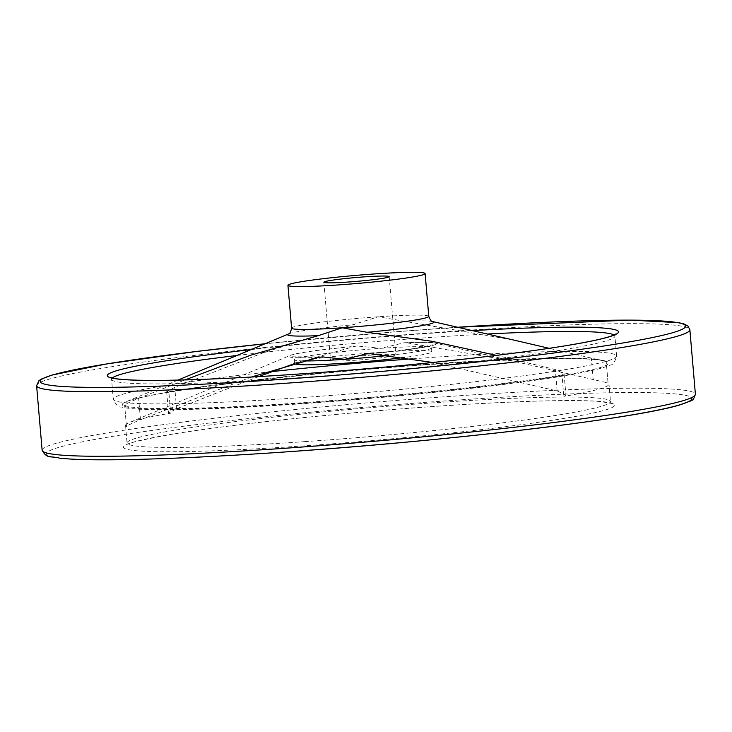 <?xml version="1.0" encoding="UTF-8"?>
<svg xmlns="http://www.w3.org/2000/svg" width="732" height="732" viewBox="0 0 732 732"><rect width="100%" height="100%" fill="white"/><g stroke="black" fill="none" stroke-linecap="round" stroke-linejoin="round"><path stroke-width="0.55" stroke-dasharray="3.66 2.75" d="M258.57 376.614L176.568 408.758L168.506 413.077L170.702 413.168L168.863 391.766L166.676 391.675L174.728 387.356L263.374 352.723L378.243 316.782L513.837 340.078M432.804 362.477L557.125 390.934L565.918 395.124L563.841 396.387L562.002 374.985L564.079 373.732L555.295 369.532L496.433 355.377M562.002 374.985A242.594 14.384 175.1 0 1 301.858 402.737A242.594 14.384 175.1 0 1 124.678 405.226C125.456 404.128 130.113 401.841 138.65 398.345L185.013 379.917M251.351 377.026L140.48 419.747C131.943 423.242 127.286 425.539 126.508 426.628L124.632 405.162L126.508 426.628A242.594 14.384 175.1 0 1 125.565 425.502A242.594 14.384 175.1 0 1 129.381 422.547A242.594 14.384 175.1 0 1 170.702 413.168M168.863 391.766A242.594 14.384 175.1 0 1 417.341 364.847A242.594 14.384 175.1 0 1 602.875 360.391A242.594 14.384 175.1 0 1 606.197 361.535L549.128 348.304M518.412 362.102L406.708 342.786A73.996 4.392 175.1 0 1 435.009 343.07L608.072 382.973L606.197 361.535L608.027 382.928A242.594 14.384 175.1 0 1 608.978 384.053A242.594 14.384 175.1 0 1 563.841 396.387M406.708 342.786L404.128 342.777L380.942 348.313L357.234 346.016L354.544 346.392L294.639 363.52M294.639 363.566A68.845 4.081 175.1 0 1 362.88 353.62A68.845 4.081 175.1 0 1 431.825 351.808A68.845 4.081 175.1 0 1 404.329 357.454M371.829 355.066A32.784 1.94 -4.9 0 0 330.571 360.483A32.784 1.94 -4.9 0 0 363.401 359.622A32.784 1.94 -4.9 0 0 395.893 354.883A32.784 1.94 -4.9 0 0 371.829 355.066M176.568 408.758L174.728 387.356M557.125 390.934L555.295 369.532M301.529 403.305A244.003 14.466 175.1 0 1 126.206 401.703A244.003 14.466 175.1 0 1 364.234 369.422A244.003 14.466 175.1 0 1 604.293 360.72A244.003 14.466 175.1 0 1 301.529 403.305M288.783 333.847L288.756 333.865A73.365 4.346 175.1 0 1 288.783 333.847A73.365 4.346 175.1 0 1 354.389 324.669M403.149 321.302A73.365 4.346 175.1 0 1 432.539 321.531A73.365 4.346 175.1 0 1 432.566 321.531L432.539 321.531M593.213 379.945L591.374 358.543M302.81 360.913A68.845 4.081 175.1 0 1 294.31 359.687A68.845 4.081 175.1 0 1 380.942 348.313A68.845 4.081 175.1 0 1 431.496 347.92A68.845 4.081 175.1 0 1 388.948 355.368M318.457 357.381A73.996 4.392 175.1 0 1 290.018 355.505A73.996 4.392 175.1 0 1 354.544 346.392M291.601 328.156A68.845 4.081 175.1 0 1 378.243 316.782A68.845 4.081 175.1 0 1 428.787 316.398M412.665 358.799A252.595 14.979 175.1 0 1 616.609 356.063A252.595 14.979 175.1 0 1 298.748 397.796A252.595 14.979 175.1 0 1 113.277 399.215A252.595 14.979 175.1 0 1 272.039 371.6M404.128 342.777C421.769 342.073 432.063 342.173 435.009 343.07A73.996 4.392 175.1 0 1 370.621 353.776M613.965 334.963A252.595 14.979 175.1 0 1 614.907 336.107A252.595 14.979 175.1 0 1 297.036 377.84A252.595 14.979 175.1 0 1 111.566 379.258A252.595 14.979 175.1 0 1 112.289 377.977M236.994 355.468A252.595 14.979 175.1 0 1 487.256 334.012M251.039 349.603A256.529 15.207 175.1 0 1 472.405 330.626M457.61 327.25L393.642 331.953L265.048 343.756A323.901 19.206 175.1 0 1 457.637 327.25M36.6 385.691A327.826 19.435 175.1 0 1 361.571 338.321A327.826 19.435 175.1 0 1 689.864 329.684M42.136 450.244A327.826 19.435 175.1 0 1 367.107 402.875A327.826 19.435 175.1 0 1 695.4 394.246M284.217 452.01A323.901 19.206 175.1 0 1 50.59 450.262A323.901 19.206 175.1 0 1 387.493 405.345A323.901 19.206 175.1 0 1 691.456 397.705M304.494 445.834A246.528 14.622 175.1 0 1 196.176 430.507A246.528 14.622 175.1 0 1 606.636 402.133A246.528 14.622 175.1 0 1 304.494 445.834M305.189 441.606A242.594 14.384 175.1 0 1 127.057 442.97A242.594 14.384 175.1 0 1 367.537 407.916A242.594 14.384 175.1 0 1 610.479 401.52A242.594 14.384 175.1 0 1 305.189 441.606M140.48 419.747L138.65 398.345M166.676 391.675L168.506 413.077M564.079 373.732L565.918 395.124M177.977 380.091L126.206 401.703C131.778 399.343 144.991 396.351 165.825 392.755C196.551 387.576 236.884 382.333 286.834 377.026C352.97 370.099 417.057 364.92 479.094 361.489C547.646 357.985 589.379 357.728 604.293 360.72L602.875 360.391M294.603 363.099L294.31 359.687L292.361 356.813L322.675 356.905M357.234 346.016L320.085 349.997C298.592 352.879 293.395 354.187 290.018 355.505L129.381 422.547M110.624 377.383L111.566 379.258L113.277 399.215C116.022 404.988 118.666 407.578 121.219 406.974C127.167 408.538 137.607 409.435 152.549 409.646C187.108 410.149 236.564 408.209 300.916 403.808C406.132 396.643 527.122 383.303 579.689 373.027C594.375 370.273 604.513 367.62 610.104 365.058C612.721 365.222 614.889 362.221 616.609 356.063L614.907 336.107L615.511 334.103M431.825 351.808L431.496 347.92L432.923 344.763L415.968 348.24C402.6 350.235 386.112 352.119 366.512 353.867M125.565 425.502L127.057 442.97L126.426 445.019C125.931 443.619 140.242 440.179 169.367 434.698C234.332 423.471 370.438 409.719 473.824 403.945C535.074 400.523 577.255 399.709 600.368 401.52L611.449 403.442L610.479 401.52L608.978 384.053M323.864 282.232L330.571 360.483M389.186 276.632L395.893 354.883"/><path stroke-width="1.1" d="M496.433 355.377L432.2 341.322L367.071 332.282L342.155 327.771L318.301 335.659L250.701 355.212L185.013 379.917M513.837 340.078L549.128 348.304M294.639 363.52L258.57 376.614M251.351 377.026L318.457 357.381L322.675 356.905L344.854 359.293L366.512 353.867L370.621 353.776L432.804 362.477M338.477 284.922A68.845 4.081 175.1 0 1 287.932 285.315A68.845 4.081 175.1 0 1 356.173 275.369A68.845 4.081 175.1 0 1 425.118 273.548A68.845 4.081 175.1 0 1 338.477 284.922M347.929 282.049A32.784 1.94 175.1 0 1 323.864 282.232A32.784 1.94 175.1 0 1 365.112 276.815A32.784 1.94 175.1 0 1 389.186 276.632A32.784 1.94 175.1 0 1 347.929 282.049M404.329 357.454A68.845 4.081 175.1 0 1 345.193 363.182A68.845 4.081 175.1 0 1 294.639 363.566L294.603 363.099M318.301 335.659A73.365 4.346 175.1 0 1 288.756 333.865L177.977 380.091M432.539 321.531L432.575 321.531A73.365 4.346 175.1 0 1 367.071 332.282M388.948 355.368A68.845 4.081 175.1 0 1 344.854 359.293A68.845 4.081 175.1 0 1 302.81 360.913M516.572 340.7L432.566 321.531C431.816 322.19 430.553 320.479 428.787 316.398A68.845 4.081 175.1 0 1 342.155 327.771A68.845 4.081 175.1 0 1 291.601 328.156L287.932 285.315M272.039 371.6A252.595 14.979 175.1 0 1 412.665 358.799M112.289 377.977A252.595 14.979 175.1 0 1 236.994 355.468M487.256 334.012A252.595 14.979 175.1 0 1 613.965 334.963M472.405 330.626A256.529 15.207 175.1 0 1 602.601 338.596A256.529 15.207 175.1 0 1 295.664 374.244A256.529 15.207 175.1 0 1 108.418 376.934A256.529 15.207 175.1 0 1 251.039 349.603M457.637 327.25A323.901 19.206 175.1 0 1 672.864 332.657A323.901 19.206 175.1 0 1 278.014 379.624A323.901 19.206 175.1 0 1 40.251 381.738A323.901 19.206 175.1 0 1 265.021 343.765L195.929 351.534L106.643 363.932L52.201 375.013L41.34 379.075L38.952 380.667L36.6 385.691A327.826 19.435 175.1 0 0 277.318 383.852A327.826 19.435 175.1 0 0 689.864 329.684L687.906 326.005L683.972 323.937L678.738 322.684L630.316 320.113L457.61 327.25M689.864 329.684L695.4 394.246A327.826 19.435 175.1 0 1 282.854 448.405A327.826 19.435 175.1 0 1 42.136 450.244L36.6 385.691M691.456 397.705A323.901 19.206 175.1 0 1 284.217 452.01M428.787 316.398L425.118 273.548M288.783 333.847L288.747 333.865C289.598 334.396 290.558 332.493 291.601 328.156M110.624 377.383L113.487 378.261C120.396 379.716 134.752 380.43 156.566 380.393C192.004 380.21 238.394 378.16 295.728 374.235C396.122 367.382 511.448 355.066 570.75 344.882C592.252 341.204 606.279 338.065 612.83 335.448L615.511 334.103M42.136 450.244C47.15 459.422 50.828 455.643 59.329 458.113C90.64 461.81 178.279 459.376 284.153 452.019C447.828 440.938 635.586 418.677 679.799 404.915C695.263 398.931 692.289 401.932 695.4 394.246"/></g></svg>
